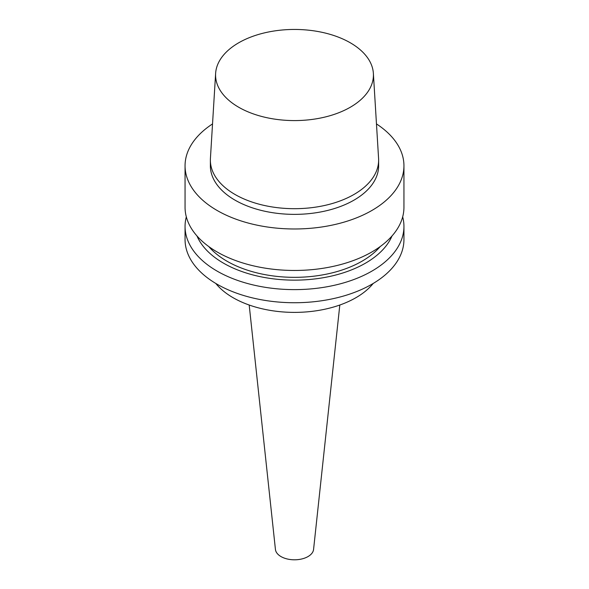 <?xml version="1.0" encoding="UTF-8"?>
<svg xmlns="http://www.w3.org/2000/svg" width="589" height="589" viewBox="0 0 589 589"><rect width="100%" height="100%" fill="white"/><g stroke="black" fill="none" stroke-linecap="round" stroke-linejoin="round"><path stroke-width="0.88" d="M350.308 107.235A78.919 45.567 180 0 1 263.011 116.799A78.919 45.567 180 0 1 215.626 73.404A78.919 45.567 180 0 1 294.5 29.45A78.919 45.567 180 0 1 373.374 73.404A78.919 45.567 180 0 1 350.308 107.235M373.374 73.404L378.58 158.404A84.131 48.57 180 0 1 378.631 160.12A84.131 48.57 180 0 1 353.989 194.466A84.131 48.57 180 0 1 262.304 204.994A84.131 48.57 180 0 1 210.369 160.12A84.131 48.57 180 0 1 210.42 158.404L215.626 73.404M378.631 160.12L378.631 165.796A84.131 48.57 180 0 1 353.989 200.142A84.131 48.57 180 0 1 262.304 210.671A84.131 48.57 180 0 1 210.369 165.796L210.369 160.12M376.467 123.926A109.444 63.185 180 0 1 403.944 165.796A109.444 63.185 180 0 1 371.887 210.472A109.444 63.185 180 0 1 252.615 224.166A109.444 63.185 180 0 1 185.056 165.796A109.444 63.185 180 0 1 212.533 123.926M403.944 165.796L403.944 207.276A109.444 63.185 180 0 1 371.887 251.952A109.444 63.185 180 0 1 252.615 265.654A109.444 63.185 180 0 1 185.056 207.276L185.056 165.796M380.177 246.592A95.543 55.16 180 0 1 362.058 261.177A95.543 55.16 180 0 1 208.823 246.592M392.024 235.946A100.402 57.965 180 0 1 365.497 263.165A100.402 57.965 180 0 1 267.45 278.001A100.402 57.965 180 0 1 196.976 235.946M402.677 216.855A109.444 63.185 180 0 1 403.944 226.434A109.444 63.185 180 0 1 371.887 271.117A109.444 63.185 180 0 1 252.615 284.811A109.444 63.185 180 0 1 185.056 226.434A109.444 63.185 180 0 1 186.323 216.855M403.944 226.434L403.944 239.554A109.444 63.185 180 0 1 371.887 284.229A109.444 63.185 180 0 1 252.615 297.924A109.444 63.185 180 0 1 185.056 239.554L185.056 226.434M373.205 283.456A86.863 50.146 180 0 1 355.918 297.703A86.863 50.146 180 0 1 215.795 283.456M339.809 305.028L313.569 549.449A19.106 11.029 180 0 1 308.01 556.568A19.106 11.029 180 0 1 287.734 559.086A19.106 11.029 180 0 1 275.431 549.449L249.191 305.028"/></g></svg>
